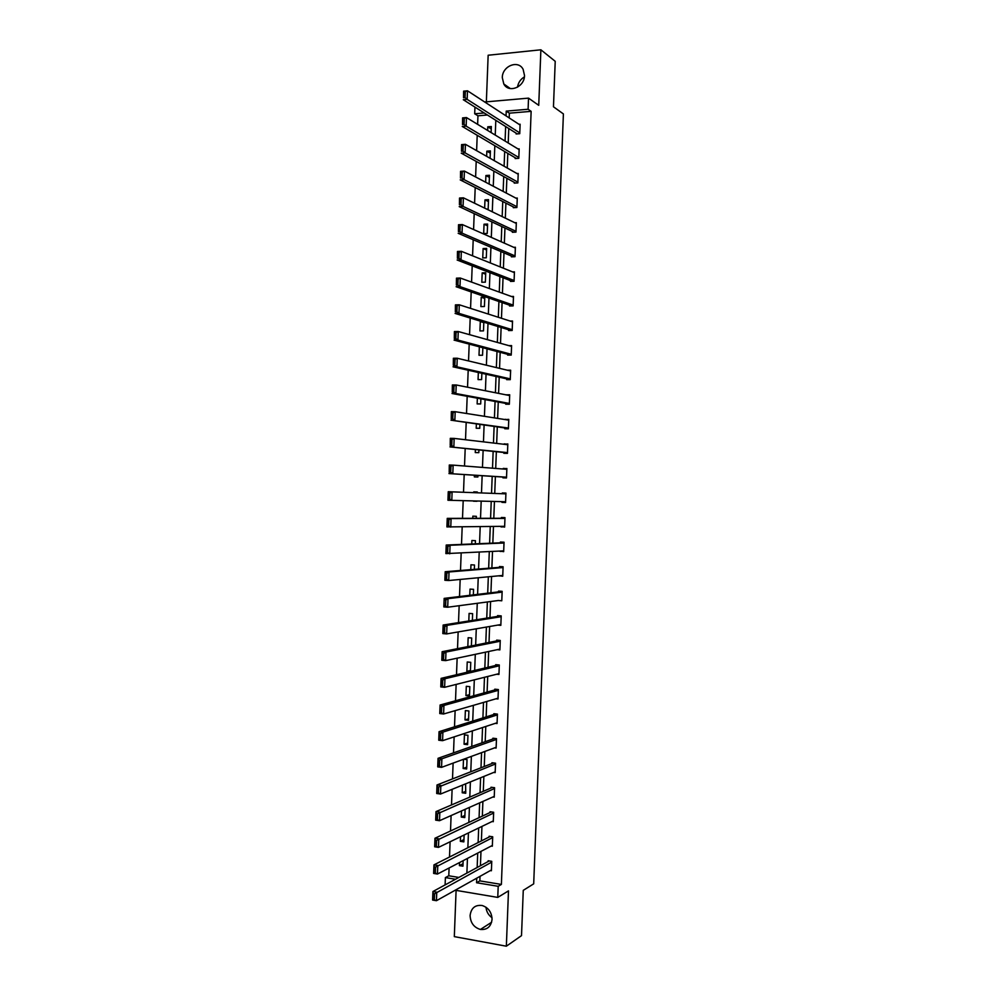 <?xml version="1.0" encoding="UTF-8"?>
<svg xmlns="http://www.w3.org/2000/svg" width="996" height="996" viewBox="0 0 996 996"><rect width="100%" height="100%" fill="white"/><g stroke="black" fill="none" stroke-linecap="round" stroke-linejoin="round"><path stroke-width="1.49" d="M502.295 77.638L503.814 84C508.707 93.537 524.568 87.125 524.519 75.522L523.124 69.347C518.281 59.511 502.208 66.01 502.295 77.638M492.012 917.702C488.451 915.175 486.446 911.689 485.998 907.232M470.1 915.498C470.461 922.806 473.897 927.463 480.421 929.455C487.193 930.015 491.065 926.654 492.049 919.37C491.738 912.261 488.426 907.642 482.139 905.501C475.154 904.692 471.145 908.028 470.1 915.498M487.442 115.013L477.956 115.797L474.694 113.781L474.955 107.107M456.093 890.374L454.313 936.626L506.354 946.2L521.518 935.642L523.261 890.349L533.694 883.85L563.4 113.93L553.465 106.784L555.22 61.316L540.878 49.8L488.152 55.228L486.359 101.841M445.112 884.896L445.386 877.588L455.508 879.256M449.096 867.989L448.785 875.783L445.386 877.588M477.956 115.797L477.632 124.351M477.209 135.282L476.623 150.657M476.2 161.402L475.615 176.952M475.204 187.509L474.594 203.246M474.196 213.63L473.586 229.541M473.2 239.737L472.577 255.823M472.204 265.832L471.569 282.105M471.195 291.94L470.56 308.387M470.199 318.035L469.552 334.668M469.191 344.13L468.543 360.95M468.195 370.213L467.535 387.22M467.186 396.308L466.526 413.489M466.19 422.391L465.518 439.746M465.194 448.474L464.522 466.016M464.186 474.557L463.514 492.273M463.19 500.689L462.505 518.343M462.181 526.946L461.509 544.414M461.173 553.203L460.513 570.484M460.164 579.448L459.505 596.542M459.156 605.692L458.509 622.612M458.148 631.937L457.513 648.67M457.139 658.182L456.504 674.728M456.131 684.414L455.508 700.773M455.122 710.646L454.512 726.819M454.126 736.878L453.504 752.876M453.118 763.11L452.508 778.909M452.109 789.33L451.512 804.955M451.101 815.55L450.516 830.988M450.092 841.769L449.507 857.021M448.785 875.783L458.87 877.439M459.53 862.548L459.405 865.624L462.928 866.184L463.14 860.668M460.526 836.74L460.339 841.346L463.862 841.881L464.124 834.997M461.509 810.931L461.273 817.069L464.796 817.579L465.12 809.325M462.505 785.109L462.206 792.791L465.73 793.264L465.605 783.852M463.489 759.301L463.14 768.501L466.663 768.962L467.024 759.612L463.763 759.201M467.597 744.647L467.958 735.285L464.435 734.874L464.074 744.211L467.597 744.647M468.531 720.32L468.892 710.97L465.369 710.584L465.008 719.921L468.531 720.32M469.465 696.005L469.826 686.655L466.302 686.294L465.941 695.631L469.465 696.005M470.411 671.428L470.759 662.328L467.224 661.991L466.875 671.341L469.664 671.615M471.394 645.918L471.693 638L468.157 637.701L467.821 646.628M472.365 620.408L472.627 613.673L469.091 613.399L468.805 620.969M473.349 594.886L473.561 589.333L470.025 589.097L469.788 595.322M474.333 569.363L474.494 565.006L470.959 564.782L470.772 569.65M475.316 543.841L475.428 540.666L471.892 540.479L471.755 543.99M476.287 518.318L476.374 516.326L472.826 516.165L472.751 518.331M473.411 500.951L476.96 501.038M477.271 492.783L477.308 491.987L473.76 491.85L473.735 492.659M474.407 475.217L474.333 476.885L477.881 477.009L477.943 475.441M475.391 449.532L475.266 452.57L478.815 452.657L478.914 449.906M476.374 423.86L476.2 428.243L479.748 428.305L479.898 424.371M477.358 398.176L477.134 403.915L480.682 403.953L480.881 398.823M478.341 372.492L478.068 379.588L481.616 379.601L481.865 373.288M479.337 346.807L479.001 355.261L482.55 355.248L482.848 347.741M481.715 321.546L480.296 321.571L479.948 330.933L483.496 330.884L483.819 322.194M484.43 306.519L484.791 297.144L481.23 297.231L480.881 306.594L484.43 306.519M485.363 282.154L485.724 272.78L482.176 272.892L481.815 282.254L485.363 282.154M486.297 257.79L486.658 248.415L483.11 248.552L482.749 257.914L486.297 257.79M487.231 233.413L487.592 224.038L484.044 224.212L483.683 233.574L487.231 233.413M486.72 209.123L488.165 209.036L488.526 199.661L484.977 199.86L484.654 208.114M489.136 184.061L489.472 175.284L485.911 175.52L485.65 182.231M490.119 158.314L490.406 150.906L486.845 151.168L486.646 156.347M491.103 132.555L491.339 126.529L487.779 126.803L487.642 130.451M480.022 876.343L479.848 880.887L501.386 884.423L531.142 111.353L509.367 113.171L509.18 117.914M508.769 128.509L508.221 142.976M507.811 153.384L507.25 168.025M506.864 178.259L506.292 193.075M505.906 203.134L505.333 218.124M504.947 228.009L504.362 243.173M503.988 252.884L503.403 268.21M503.03 277.747L502.445 293.247M502.084 302.61L501.474 318.284M501.125 327.472L500.515 343.309M500.166 352.323L499.556 368.346M499.208 377.173L498.585 393.37M498.261 402.035L497.627 418.395M497.303 426.873L496.668 443.419M496.344 451.723L495.709 468.431M495.386 476.561L494.738 493.443M494.439 501.461L493.792 518.281M493.468 526.473L492.833 543.119M492.51 551.485L491.875 567.957M491.551 576.497L490.928 592.782M490.592 601.497L489.97 617.607M489.621 626.496L489.011 642.432M488.663 651.496L488.065 667.258M487.704 676.496L487.106 692.071M486.745 701.483L486.148 716.896M485.787 726.47L485.201 741.709M484.828 751.457L484.243 766.522M483.857 776.444L483.284 791.322M482.898 801.419L482.338 816.135M481.94 826.406L481.379 840.935M480.981 851.381L480.433 865.736M490.331 870.591L491.402 870.753L491.763 861.328L488.177 860.756L488.14 861.54M491.202 846.052L492.335 846.227L492.709 836.789L489.111 836.254L489.086 837.038M492.049 821.513L493.281 821.7L493.643 812.263L490.057 811.752L490.032 812.537M492.896 796.974L494.228 797.161L494.589 787.724L491.003 787.238L490.966 788.035M493.73 772.435L495.174 772.622L495.535 763.185L491.949 762.737L491.912 763.521M494.526 747.896L496.12 748.083L496.481 738.646L492.883 738.223L492.858 739.007M495.298 723.345L497.066 723.544L497.427 714.095L493.829 713.709L493.804 714.493M496.033 698.794L498 698.993L498.374 689.556L494.775 689.182L494.738 689.979M496.705 674.23L498.946 674.441L499.307 665.004L495.709 664.668L495.684 665.453M497.303 649.666L499.892 649.89L500.253 640.453L496.655 640.142L496.631 640.926M497.763 625.09L500.839 625.339L501.2 615.902L497.602 615.615L497.577 616.4M498.187 600.488L501.785 600.787L502.146 591.338L498.548 591.089L498.51 591.873M499.133 575.775L502.731 576.223L503.092 566.774L499.494 566.55L499.457 567.346M500.079 551.074L503.677 551.66L504.038 542.21L500.428 542.023L500.403 542.808M501.038 526.361L504.623 527.096L504.984 517.646L501.374 517.484L501.349 518.269M501.984 501.66L501.959 502.382L505.57 502.532L505.931 493.082L502.32 492.945L502.295 493.73M502.93 477.059L502.905 477.843L506.503 477.956L506.877 468.506L503.241 469.016M503.876 452.508L503.839 453.292L507.45 453.392L507.823 443.942L504.188 444.303M504.823 427.956L504.785 428.753L508.396 428.815L508.769 419.366L505.146 419.577M505.769 403.417L505.731 404.202L509.342 404.239L509.703 394.777L506.093 394.852M510.326 378.866L456.915 366.814L453.055 366.827L510.251 379.65L510.649 370.201L507.338 370.201M510.288 379.65L506.678 379.65L506.703 378.854M507.649 354.302L507.624 355.086L511.234 355.074L511.595 345.612L508.832 345.637M508.595 329.751L508.57 330.535L512.181 330.485L512.542 321.023L510.176 321.061M509.541 305.187L509.516 305.971L513.127 305.897L513.488 296.435L511.421 296.484M510.487 280.623L510.462 281.407L514.073 281.295L514.434 271.846L512.591 271.908M511.434 256.059L511.396 256.844L515.019 256.707L515.38 247.245L513.724 247.319M512.38 231.483L512.342 232.28L515.965 232.105L516.326 222.643L514.82 222.718M513.326 206.919L513.289 207.703L516.912 207.504L517.273 198.042L515.891 198.129M514.272 182.343L514.235 183.127L517.858 182.903L518.219 173.441L516.949 173.528M515.206 157.766L515.181 158.551L518.804 158.302L519.165 148.84L517.982 148.927M516.152 133.178L516.127 133.974L519.75 133.688L520.111 124.226L519.016 124.313M484.679 101.99L528.527 98.131L538.736 105.327L540.878 49.8M528.527 98.131L528.104 109.261L506.229 111.116L506.043 115.885M531.142 111.353L528.104 109.261M501.386 884.423L498.199 886.303L497.763 897.408L455.197 890.225M506.354 946.2L508.483 890.885L497.763 897.408M484.218 112.971L474.694 113.781M466.887 873.081L467.448 858.428M467.859 847.758L468.431 832.917M468.83 822.435L469.415 807.42M469.801 797.111L470.386 781.91M470.784 771.776L471.369 756.4M471.755 746.44L472.353 730.89M472.727 721.104L473.337 705.367M473.698 695.768L474.308 679.857M474.669 670.42L475.291 654.335M475.652 645.084L476.275 628.8M476.623 619.736L477.258 603.277M477.594 594.375L478.229 577.742M478.566 569.027L479.213 552.22M479.537 543.667L480.197 526.672M480.52 518.306L481.18 501.137M481.491 492.945L482.151 475.715M482.475 467.41L483.122 450.341M483.458 441.863L484.106 424.981M484.43 416.316L485.077 399.608M485.413 390.756L486.048 374.222M486.397 365.208L487.032 348.849M487.38 339.648L488.003 323.463M488.364 314.089L488.974 298.078M489.347 288.516L489.957 272.692M490.331 262.956L490.928 247.307M491.314 237.384L491.9 221.909M492.285 211.812L492.883 196.511M493.269 186.24L493.854 171.113M494.253 160.655L494.825 145.715M495.236 135.07L495.809 120.304M476.748 878.173L476.574 882.742L498.199 886.303M505.632 126.529L505.084 141.071M504.673 151.529L504.113 166.245M503.715 176.541L503.142 191.419M502.756 201.541L502.171 216.593M501.797 226.54L501.212 241.767M500.839 251.527L500.241 266.94M499.868 276.527L499.27 292.102M498.909 301.514L498.311 317.263M497.95 326.501L497.34 342.425M496.992 351.488L496.369 367.586M496.033 376.463L495.41 392.735M495.074 401.438L494.439 417.897M494.116 426.413L493.468 443.046M493.145 451.387L492.51 468.182M492.186 476.362L491.538 493.331M491.227 501.386L490.58 518.294M490.256 526.523L489.621 543.256M489.297 551.66L488.663 568.218M488.326 576.796L487.704 593.168M487.368 601.933L486.745 618.118M486.397 627.057L485.787 643.08M485.438 652.181L484.828 668.017M484.467 677.305L483.869 692.967M483.496 702.417L482.911 717.917M482.537 727.541L481.952 742.854M481.566 752.652L480.993 767.792M480.607 777.764L480.035 792.716M479.636 802.876L479.076 817.654M478.678 827.975L478.117 842.579M477.707 853.074L477.159 867.504M479.848 880.887L476.574 882.742M509.367 113.171L506.229 111.116M463.028 863.719L459.405 865.624M463.949 839.578L460.339 841.346M464.883 815.438L461.273 817.069M465.804 791.285L462.206 792.791M466.738 767.132L463.14 768.501M467.659 742.979L464.074 744.211M468.593 718.826L465.008 719.921M469.514 694.66L465.941 695.631M470.448 670.495L466.875 671.341M502.146 591.437L444.166 598.384L448.013 598.671L447.69 607.224L498.187 600.526M502.756 575.651L499.12 575.987M503.69 551.261L500.067 551.46M504.623 526.859L501.013 526.921M477.308 491.987L473.76 491.85M476.947 501.287L473.399 501.2M505.57 502.47L501.959 502.382M505.931 493.082L502.32 492.945M506.864 468.68L503.266 468.406M507.811 444.278L504.213 443.855M508.744 419.876L505.146 419.304M509.678 395.462L506.093 394.752M483.807 322.642L480.296 321.571M484.741 298.439L481.23 297.231M485.662 274.236L482.176 272.892M486.596 250.021L483.11 248.552M487.53 225.806L484.044 224.212M488.451 201.603L484.977 199.86M489.385 177.375L485.911 175.52M490.318 153.16L486.845 151.168M491.252 128.945L487.779 126.803M517.509 87.187C518.231 82.643 520.535 79.207 524.394 76.904M491.426 869.969L436.435 900.708L432.6 900.048L432.936 891.507L436.758 892.167L436.435 900.708L434.343 899.786L434.58 893.798L433.036 893.524L432.812 899.513L434.343 899.786M489.273 860.93L432.936 891.507L433.036 893.524M491.725 862.113L434.58 893.798M492.373 845.442L437.456 874.052L433.621 873.417L433.957 864.877L437.792 865.499L437.456 874.052L435.364 873.094L435.601 867.093L434.069 866.844L433.833 872.832L435.364 873.094M490.293 836.428L433.957 864.877L434.069 866.844M492.671 837.574L435.601 867.093M493.319 820.916L438.477 847.384L434.642 846.787L434.978 838.246L438.813 838.831L438.477 847.384L436.397 846.388L436.622 840.4L435.09 840.163L434.854 846.152L436.397 846.388M491.327 811.927L434.978 838.246L435.09 840.163M493.618 813.047L436.622 840.4M434.642 846.787L434.854 846.152M494.265 796.377L439.51 820.704L435.675 820.144L435.999 811.603L439.834 812.163L439.51 820.704L437.418 819.696L437.642 813.707L436.111 813.483L435.875 819.471L437.418 819.696M492.373 787.425L435.999 811.603L436.111 813.483M494.564 788.508L437.642 813.707M435.675 820.144L435.875 819.471M495.199 771.838L440.531 794.036L436.696 793.501L437.02 784.96L440.855 785.483L440.531 794.036L438.439 792.99L438.676 787.002L437.132 786.79L436.908 792.779L438.439 792.99M493.443 762.924L437.02 784.96L437.132 786.79M495.51 763.969L438.676 787.002M436.696 793.501L436.908 792.779M496.145 747.299L441.552 767.356L437.717 766.858L438.041 758.317L441.875 758.803L441.552 767.356L439.46 766.285L439.697 760.297L438.153 760.097L437.929 766.086L439.46 766.285M494.539 738.41L438.041 758.317L438.153 760.097M496.444 739.43L441.875 758.803L439.697 760.297M437.717 766.858L437.929 766.086M497.091 722.76L442.573 740.675L438.738 740.215L439.062 731.674L442.896 732.122L442.573 740.675L440.493 739.58L440.718 733.579L439.186 733.405L438.95 739.393L440.493 739.58M495.659 713.908L439.062 731.674L439.186 733.405M497.39 714.891L442.896 732.122L440.718 733.579M438.738 740.215L438.95 739.393M498.037 698.208L443.594 713.995L439.759 713.559L440.083 705.019L443.93 705.442L443.594 713.995L441.514 712.862L441.738 706.874L440.207 706.699L439.971 712.688L441.514 712.862M496.83 689.394L440.083 705.019L440.207 706.699M498.336 690.34L443.93 705.442L441.738 706.874M439.759 713.559L439.971 712.688M498.984 673.657L444.614 687.302L440.78 686.916L441.104 678.363L444.951 678.749L444.614 687.302L442.535 686.144L442.772 680.156L441.228 679.994L441.004 685.995L442.535 686.144M498.075 664.892L441.104 678.363L441.228 679.994M499.282 665.789L444.951 678.749L442.772 680.156M440.78 686.916L441.004 685.995M499.93 649.106L445.648 660.622L441.801 660.261L442.124 651.708L445.971 652.056L445.648 660.622L443.556 659.427L443.793 653.438L442.249 653.289L442.025 659.29L443.556 659.427M499.407 640.378L442.124 651.708L442.249 653.289M500.229 641.237L445.971 652.056L443.793 653.438M441.801 660.261L442.025 659.29M500.864 624.554L446.669 633.917L442.822 633.593L443.145 625.052L446.992 625.364L446.669 633.917L444.59 632.709L444.814 626.708L443.27 626.584L443.046 632.572L444.59 632.709M500.901 615.877L443.145 625.052L443.27 626.584M501.175 616.686L446.992 625.364L444.814 626.708M442.822 633.593L443.046 632.572M445.61 605.979L447.69 607.224L443.843 606.938L444.166 598.384L444.067 605.867L445.61 605.979L445.835 599.99L444.303 599.866M502.121 592.122L448.013 598.671L445.835 599.99M443.843 606.938L444.067 605.867M502.756 575.439L448.71 580.531L444.863 580.27L445.2 571.716L449.047 571.965L448.71 580.531L446.631 579.249L446.868 573.26L445.324 573.161L445.1 579.149L446.631 579.249M503.08 567.048L445.2 571.716L445.324 573.161M503.067 567.571L449.047 571.965L446.868 573.26M444.863 580.27L445.1 579.149M503.702 550.875L445.884 553.602L446.22 545.049L450.068 545.26L449.744 553.826L447.665 552.519L447.889 546.53L446.345 546.443L446.121 552.431L447.665 552.519M504.026 542.658L446.22 545.049L446.345 546.443M504.001 543.007L450.068 545.26L447.889 546.53M445.884 553.602L446.121 552.431M504.648 526.311L446.918 526.921L447.241 518.381L451.088 518.555L450.765 527.121L448.686 525.788L448.91 519.788L447.378 519.713L447.142 525.714L448.686 525.788M504.96 518.269L447.241 518.381L447.378 519.713M504.947 518.443L451.088 518.555L448.91 519.788M446.918 526.921L447.142 525.714M505.595 501.747L447.939 500.253L448.262 491.7L452.109 491.85L451.786 500.403L449.706 499.046L449.943 493.045L448.399 492.995L448.163 498.984L449.706 499.046M449.943 493.045L452.109 491.85L505.893 493.867L448.262 491.7L448.399 492.995M447.939 500.253L448.163 498.984M506.541 477.171L448.959 473.573L506.541 477.283M449.196 472.253L449.283 465.02L453.143 465.132L452.807 473.698L450.74 472.303L450.964 466.315L449.42 466.265L449.196 472.253L450.74 472.303M506.84 469.303L453.143 465.132L450.964 466.315M449.283 465.02L449.42 466.265M507.487 452.595L449.98 446.893L507.474 452.881M450.217 445.523L450.304 438.34L454.164 438.414L453.84 446.98L451.761 445.561L451.997 439.56L450.453 439.535L450.217 445.523L451.761 445.561M507.786 444.726L454.164 438.414L451.997 439.56M450.304 438.34L450.453 439.535M508.433 428.031L451.001 420.2L508.408 428.479M451.238 418.793L451.337 411.647L455.184 411.697L454.861 420.262L452.782 418.818L453.018 412.817L451.474 412.792L451.238 418.793L452.782 418.818M508.732 420.15L455.184 411.697L453.018 412.817M451.337 411.647L451.474 412.792M509.379 403.442L455.882 393.532L452.022 393.507L509.354 404.077M452.271 392.063L452.358 384.954L456.218 384.966L455.882 393.532L453.815 392.063L454.039 386.062L452.495 386.062L452.271 392.063L453.815 392.063M509.678 395.574L456.218 384.966L454.039 386.062M452.358 384.954L452.495 386.062M453.292 365.32L453.379 358.261L457.239 358.249L456.915 366.814L454.836 365.308L455.072 359.307L453.529 359.319L453.292 365.32L454.836 365.308M510.624 370.985L457.239 358.249L455.072 359.307M453.379 358.261L453.529 359.319M511.272 354.277L457.936 340.084L454.076 340.122L510.562 355.074M454.313 338.578L454.4 331.568L458.26 331.519L457.936 340.084L455.869 338.553L456.093 332.552L454.55 332.577L454.313 338.578L455.869 338.553M511.571 346.396L458.26 331.519L456.093 332.552M454.4 331.568L454.55 332.577M512.218 329.701L458.957 313.354L455.097 313.429L511.06 330.498M455.346 311.823L455.421 304.876L459.293 304.788L458.957 313.354L456.89 311.798L457.127 305.784L455.57 305.822L455.346 311.823L456.89 311.798M512.517 321.808L459.293 304.788L457.127 305.784M455.421 304.876L455.57 305.822M513.164 305.1L459.99 286.611L456.118 286.724L511.683 305.921M456.367 285.08L456.454 278.17L460.314 278.046L459.99 286.611L457.923 285.03L458.148 279.029L456.604 279.079L456.367 285.08L457.923 285.03M513.463 297.219L460.314 278.046L458.148 279.029M456.454 278.17L456.604 279.079M514.11 280.511L461.011 259.881L457.139 260.018L512.38 281.358M457.401 258.325L457.475 251.465L461.335 251.303L461.011 259.881L458.944 258.263L459.168 252.262L457.625 252.324L457.401 258.325L458.944 258.263M514.409 272.63L461.335 251.303L459.168 252.262M457.475 251.465L457.625 252.324M515.057 255.922L462.032 233.139L458.172 233.313L513.127 256.781M458.421 231.57L458.496 224.747L462.368 224.561L462.032 233.139L459.965 231.495L460.202 225.482L458.646 225.557L458.421 231.57L459.965 231.495M515.355 248.029L462.368 224.561L460.202 225.482M458.496 224.747L458.646 225.557M516.003 231.321L463.065 206.396L459.193 206.608L513.911 232.205M459.442 204.803L459.517 198.042L463.389 197.818L463.065 206.396L460.999 204.715L461.223 198.714L459.679 198.802L459.442 204.803L460.999 204.715M516.302 223.44L463.389 197.818L461.223 198.714M459.517 198.042L459.679 198.802M516.949 206.72L464.086 179.641L460.214 179.89L514.72 207.629M460.476 178.047L460.55 171.324L464.422 171.075L464.086 179.641L462.02 177.948L462.256 171.935L460.7 172.034L460.476 178.047L462.02 177.948M517.248 198.839L464.422 171.075L462.256 171.935M460.55 171.324L460.7 172.034M517.895 182.119L465.12 152.898L461.248 153.172L515.555 183.052M461.497 151.28L461.571 144.607L465.443 144.32L465.12 152.898L463.053 151.168L463.277 145.155L461.733 145.267L461.497 151.28L463.053 151.168M518.194 174.225L465.443 144.32L463.277 145.155M461.571 144.607L461.733 145.267M518.841 157.517L466.14 126.143L462.269 126.455L516.401 158.464M462.53 124.512L462.592 117.889L466.464 117.565L466.14 126.143L464.074 124.376L464.31 118.375L462.754 118.499L462.53 124.512L464.074 124.376M519.14 149.624L466.464 117.565L464.31 118.375M519.788 132.904L467.161 99.376L463.289 99.725L517.26 133.887M463.551 97.733L463.613 91.159L467.498 90.798L467.161 99.376L465.107 97.596L465.331 91.582L463.787 91.732L463.551 97.733L465.107 97.596M520.086 125.01L467.498 90.798L465.331 91.582M503.814 84L510.363 88.582M480.421 929.455L491.601 922.271"/></g></svg>
